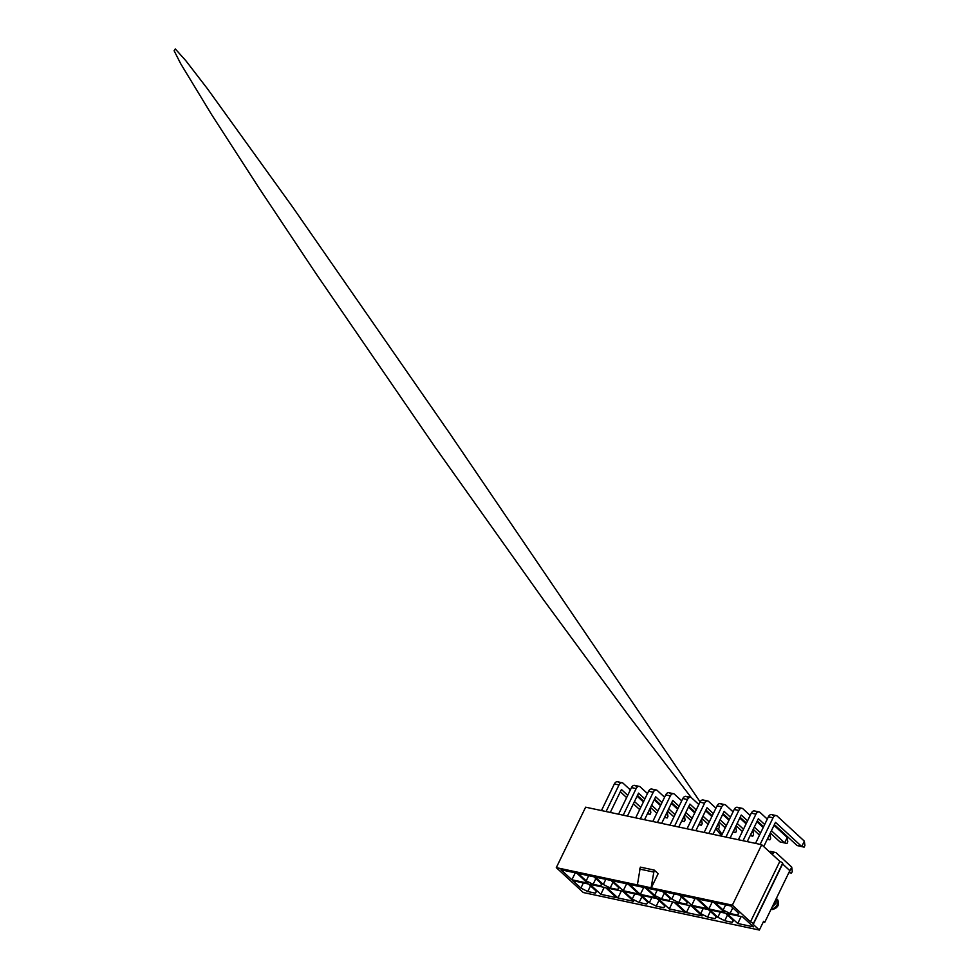 <?xml version="1.0" encoding="UTF-8"?>
<svg xmlns="http://www.w3.org/2000/svg" width="979" height="979" viewBox="0 0 979 979"><rect width="100%" height="100%" fill="white"/><g stroke="black" fill="none" stroke-linecap="round" stroke-linejoin="round"><path stroke-width="1.47" d="M730.028 913.48L723.138 910.029L715.123 902.638L730.811 905.979L738.827 913.37L737.566 915.096L730.028 913.48L732.794 907.802M737.566 915.096L738.533 913.101M724.717 920.725L717.84 917.262L709.824 909.87L725.512 913.223L733.528 920.603L732.268 922.328L724.717 920.725L727.483 915.035M732.268 922.328L733.234 920.333M716.114 916.687L715.147 918.681L707.609 917.078L710.362 911.388M678.68 902.54L671.79 899.077L663.774 891.698L679.463 895.039L687.478 902.43L686.218 904.143L678.68 902.54L681.433 896.85M686.218 904.143L687.185 902.149M661.559 898.893L654.67 895.43L646.654 888.039L662.342 891.392L670.358 898.771L669.098 900.496L661.559 898.893L664.313 893.203M669.098 900.496L670.064 898.502M656.248 906.138L649.358 902.675L641.343 895.283L657.044 898.624L665.059 906.016L663.786 907.741L656.248 906.138L659.014 900.447M663.786 907.741L664.765 905.746M647.645 902.1L646.678 904.094L639.128 902.479L641.894 896.801M618.716 887.561L617.749 889.556L610.198 887.953L612.964 882.263M596.284 891.147L595.318 893.142L587.779 891.539L590.545 885.848M601.596 883.915L600.629 885.909L593.09 884.294L595.844 878.616M771.293 908.83L771.99 909.479C772.945 909.577 773.202 909.32 772.749 908.696C776.739 907.313 779.357 901.916 777.338 899.248C777.791 899.872 777.534 900.129 776.58 900.031M772.088 907.19L776.041 903.189L776.347 898.416M772.749 908.696C773.202 909.32 772.945 909.577 771.99 909.479M763.253 922.034L764.721 922.353L763.596 921.312L759.361 930.05L583.288 892.53L556.292 867.639L585.638 807.185L761.711 844.706L779.835 861.41L750.477 921.863L732.353 905.159L651.255 887.88L658.133 873.709L654.192 870.074L640.339 867.125L637.39 884.93L556.292 867.639M753.316 923.686L782.405 863.784A2.729 0.746 -154.1 0 0 782.759 863.613A2.729 0.746 -154.1 0 0 779.835 861.41M782.588 863.955L789.833 870.637L764.721 922.353M617.749 889.556L619.009 887.831L610.994 880.439L595.305 877.098L603.321 884.49L610.198 887.953M600.629 885.909L601.889 884.184L593.874 876.792L578.185 873.452L586.201 880.843L593.09 884.294M691.272 905.93L702.102 915.903L686.414 912.563L675.583 902.577L691.272 905.93M622.803 891.331L633.633 901.316L617.945 897.963L607.115 887.99L622.803 891.331M707.413 908.671L691.712 905.318L680.882 895.344L696.583 898.685L707.413 908.671M638.932 894.072L623.244 890.731L612.413 880.745L628.114 884.086L638.932 894.072M587.584 883.131L571.895 879.778L561.065 869.805L576.753 873.146L587.584 883.131M637.256 884.796L651.255 887.88M759.361 930.05L753.047 924.237A2.729 0.746 -154.1 0 0 753.402 924.066A2.729 0.746 -154.1 0 0 750.477 921.863M583.386 882.936L580.89 888.075L572.874 880.696L588.563 884.037L596.578 891.428L595.318 893.142M580.89 888.075L587.779 891.539M656.052 897.719L640.364 894.378L629.534 884.392L645.222 887.745L656.052 897.719M724.521 912.318L708.833 908.965L698.003 898.991L713.703 902.332L724.521 912.318M605.683 887.684L616.513 897.657L600.825 894.316L589.994 884.343L605.683 887.684M639.128 902.479L632.25 899.028L624.235 891.636L639.923 894.977L647.939 902.369L646.678 904.094M674.152 902.271L684.982 912.257L669.293 908.916L658.463 898.93L674.152 902.271M707.609 917.078L700.719 913.615L692.704 906.224L708.392 909.577L716.408 916.956L715.147 918.681M742.633 916.87L753.451 926.844L737.762 923.503L726.932 913.529L742.633 916.87M732.353 905.159L761.711 844.706M575.273 872.827L571.895 879.778M651.108 887.745L654.192 870.074M639.422 869.022L653.274 871.971M586.201 880.843L588.697 875.691M603.321 884.49L605.817 879.338M626.621 883.78L623.244 890.731M643.741 887.427L640.364 894.378M654.67 895.43L657.166 890.29M671.79 899.077L674.286 893.937M695.09 898.367L691.712 905.318M712.21 902.014L708.833 908.965M723.138 910.029L725.635 904.877M604.202 887.366L600.825 894.316M621.322 891.012L617.945 897.963M632.25 899.028L634.747 893.876M649.358 902.675L651.867 897.523M672.671 901.965L669.293 908.916M689.791 905.612L686.414 912.563M700.719 913.615L703.216 908.475M717.84 917.262L720.336 912.122M741.14 916.552L737.762 923.503M601.449 810.551L614.359 783.959A4.369 2.815 -78 0 1 617.516 781.756A4.369 2.815 -78 0 1 618.447 782.245L621.127 782.821M606.087 811.542L619.009 784.95A4.369 2.815 -78 0 1 622.167 782.747A4.369 2.815 -78 0 1 623.097 783.237L630.354 789.931M637.096 796.147L643.399 801.96M650.142 808.177L650.839 812.705L650.056 814.308L647.449 813.733M639.679 809.609L633.376 803.808M626.633 797.591L620.331 791.778M640.78 807.345L634.478 801.532M627.735 795.315L621.432 789.502L610.296 812.435M650.056 814.308L647.67 813.696L650.289 808.311M618.557 814.198L631.479 787.606A4.369 2.815 -78 0 1 634.637 785.403A4.369 2.815 -78 0 1 635.567 785.892L638.235 786.467M623.207 815.189L636.13 788.597A4.369 2.815 -78 0 1 639.287 786.394A4.369 2.815 -78 0 1 640.205 786.883L647.462 793.577M654.217 799.794L660.519 805.607M667.262 811.824L667.947 816.351L667.176 817.954L664.57 817.379M656.799 813.268L650.497 807.455M643.741 801.238L637.451 795.425M657.9 810.991L651.598 805.179M644.855 798.962L638.553 793.149L627.417 816.082M667.176 817.954L664.79 817.343L667.409 811.958M635.677 817.844L648.6 791.252A4.369 2.815 -78 0 1 651.757 789.05A4.369 2.815 -78 0 1 652.675 789.551L655.355 790.114M640.327 818.836L653.238 792.244A4.369 2.815 -78 0 1 656.407 790.041A4.369 2.815 -78 0 1 657.325 790.53L664.582 797.224M671.337 803.441L677.627 809.254M684.382 815.47L685.067 819.998L684.297 821.601L681.69 821.026M673.919 816.914L667.617 811.101M660.862 804.885L654.559 799.072M675.02 814.638L668.718 808.825M661.975 802.609L655.673 796.796L644.537 819.741M684.297 821.601L681.91 820.989L684.529 815.605M652.797 821.503L665.708 794.899A4.369 2.815 -78 0 1 668.877 792.709A4.369 2.815 -78 0 1 669.795 793.198L672.475 793.761M657.447 822.482L670.358 795.89A4.369 2.815 -78 0 1 673.515 793.688A4.369 2.815 -78 0 1 674.445 794.189L681.702 800.871M688.445 807.088L694.747 812.9M701.502 819.117L702.188 823.645L701.405 825.248L698.798 824.673M691.027 820.561L684.737 814.748M677.982 808.532L671.68 802.719M692.141 818.285L685.838 812.472M679.083 806.255L672.781 800.455L661.645 823.388M701.405 825.248L699.03 824.636L701.637 819.252M669.917 825.15L682.828 798.546A4.369 2.815 -78 0 1 685.998 796.355A4.369 2.815 -78 0 1 686.915 796.845L689.595 797.408M674.568 826.141L687.478 799.537A4.369 2.815 -78 0 1 690.636 797.347A4.369 2.815 -78 0 1 691.566 797.836L698.822 804.518M705.565 810.747L711.868 816.547M718.623 822.764L719.308 827.292L718.525 828.895L715.918 828.32M708.147 824.208L701.845 818.395M695.102 812.178L688.8 806.378M709.249 821.932L702.959 816.131M696.204 809.902L689.901 804.102L678.765 827.035M718.525 828.895L716.151 828.283L718.757 822.898M687.038 828.797L699.948 802.193A4.369 2.815 -78 0 1 703.106 800.002A4.369 2.815 -78 0 1 704.036 800.492L706.716 801.067M691.676 829.788L704.599 803.184A4.369 2.815 -78 0 1 707.756 800.993A4.369 2.815 -78 0 1 708.686 801.483L715.943 808.164M722.686 814.393L728.988 820.194M735.731 826.423L736.428 830.938L735.645 832.542L733.038 831.966M725.268 827.855L718.965 822.054M712.222 815.825L705.92 810.025M726.369 825.578L720.067 819.778M713.324 813.549L707.022 807.748L695.885 830.681M735.645 832.542L733.259 831.93L735.878 826.545M704.146 832.444L717.069 805.839A4.369 2.815 -78 0 1 720.226 803.649A4.369 2.815 -78 0 1 721.156 804.138L723.824 804.714M708.796 833.435L721.719 806.831A4.369 2.815 -78 0 1 724.876 804.64A4.369 2.815 -78 0 1 725.794 805.13L733.051 811.824M739.806 818.04L746.108 823.841M752.851 830.07L753.536 834.585L752.765 836.201L750.159 835.613M742.388 831.501L736.086 825.701M729.331 819.472L723.04 813.671M743.489 829.225L737.187 823.425M730.444 817.208L724.142 811.395L713.006 834.328M752.765 836.201L750.379 835.576L752.998 830.192M721.266 836.09L734.189 809.486A4.369 2.815 -78 0 1 737.346 807.296A4.369 2.815 -78 0 1 738.264 807.785L740.944 808.36M725.916 837.082L738.827 810.477A4.369 2.815 -78 0 1 741.996 808.287A4.369 2.815 -78 0 1 742.914 808.776L750.171 815.47M756.926 821.687L763.216 827.5M769.971 833.716L770.657 838.244L769.873 839.847L767.279 839.26M759.508 835.148L753.206 829.348M746.451 823.119L740.148 817.318M760.61 832.872L754.307 827.071M747.564 820.855L741.262 815.042L730.126 837.975M769.873 839.847L767.499 839.223L770.118 833.851M738.386 839.737L751.297 813.145A4.369 2.815 -78 0 1 754.466 810.942A4.369 2.815 -78 0 1 755.384 811.432L758.064 812.007M743.037 840.728L755.947 814.124A4.369 2.815 -78 0 1 759.104 811.934A4.369 2.815 -78 0 1 760.034 812.423L767.291 819.117M774.034 825.334L787.226 837.498L787.777 841.891L786.994 843.494L779.969 841.891L770.326 832.994M763.571 826.778L757.269 820.965M779.969 841.891L784.62 842.882L771.428 830.718M764.672 824.502L758.37 818.689L747.234 841.622M786.994 843.494L784.62 842.882L787.226 837.498M769.31 851.718A4.369 2.815 -78 0 1 770.779 851.461A4.369 2.815 -78 0 1 771.709 851.95L774.377 852.513M772.333 854.508A4.369 2.815 -78 0 1 775.429 852.452A4.369 2.815 -78 0 1 776.347 852.942L791.73 867.113L792.28 871.506L791.497 873.121L788.915 872.546M791.497 873.121L789.123 872.497L791.73 867.113M755.507 843.384L768.417 816.792A4.369 2.815 -78 0 1 771.574 814.589A4.369 2.815 -78 0 1 772.504 815.079L775.184 815.654M760.145 844.375L773.067 817.783A4.369 2.815 -78 0 1 776.225 815.58A4.369 2.815 -78 0 1 777.155 816.07L804.346 841.145L804.897 845.538L804.114 847.141L797.09 845.538L774.389 824.612M797.09 845.538L801.74 846.529L775.49 822.336L763.73 846.566M804.114 847.141L801.74 846.529L804.346 841.145M619.009 784.95L614.359 783.959M636.13 788.597L631.479 787.606M653.238 792.244L648.6 791.252M670.358 795.89L665.708 794.899M687.478 799.537L682.828 798.546M704.599 803.184L699.948 802.193M721.719 806.831L717.069 805.839M738.827 810.477L734.189 809.486M755.947 814.124L751.297 813.145M773.067 817.783L768.417 816.792M580.106 818.591L579.788 819.227M777.436 899.371L778.378 901.5C779.198 905.355 777.253 908.022 772.566 909.491L775.552 908.402L777.571 906.346L778.011 901.463M721.45 835.711L715.771 828.638M691.223 797.567L629.448 716.689L543.357 599.589L434.872 446.84L315.324 272.615L259.019 188.005L211.733 114.788L180.687 63.696L174.103 50.737L175.302 48.95L185.888 60.771L207.609 88.967L292.709 207.156L449.324 432.84L700.389 802.29M705.786 810.294L706.936 812.007M718.28 828.834L722.061 834.451M782.759 863.613L753.402 924.066M622.167 782.747L617.516 781.756M639.287 786.394L634.637 785.403M656.407 790.041L651.757 789.05M673.515 793.688L668.877 792.709M690.636 797.347L685.998 796.355M707.756 800.993L703.106 800.002M724.876 804.64L720.226 803.649M741.996 808.287L737.346 807.296M759.104 811.934L754.466 810.942M775.429 852.452L770.779 851.461M776.225 815.58L771.574 814.589"/></g></svg>
